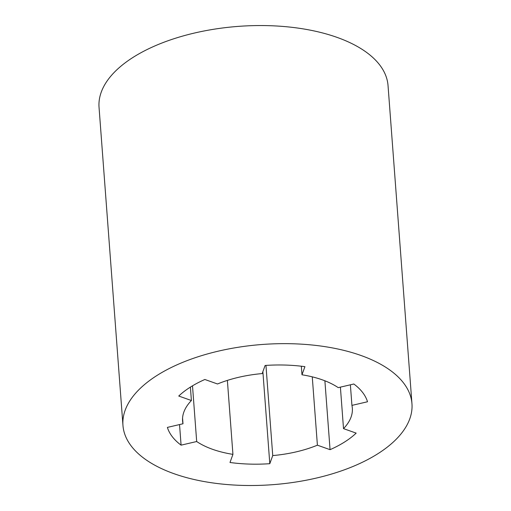 <?xml version="1.0" encoding="UTF-8"?>
<svg xmlns="http://www.w3.org/2000/svg" width="511" height="511" viewBox="0 0 511 511"><rect width="100%" height="100%" fill="white"/><g stroke="black" fill="none" stroke-linecap="round" stroke-linejoin="round"><path stroke-width="0.77" d="M360.804 355.42A144.907 70.294 175.7 0 0 204.208 354.864A144.907 70.294 175.7 0 0 122.959 425.446A144.907 70.294 175.7 0 0 272.727 484.677A144.907 70.294 175.7 0 0 411.955 403.716A144.907 70.294 175.7 0 0 360.804 355.42M229.995 462.487A101.331 49.158 175.7 0 0 269.802 463.694L272.74 455.576A85.12 41.295 175.7 0 0 317.401 445.183L330.061 449.674A101.331 49.158 175.7 0 0 356.173 433.124L343.513 428.633A85.12 41.295 175.7 0 0 352.341 408.2A85.12 41.295 175.7 0 0 351.926 405.389L367.524 401.761A101.331 49.158 175.7 0 0 353.829 384.004L338.231 387.638A85.12 41.295 175.7 0 0 301.982 374.787L304.92 366.668A101.331 49.158 175.7 0 0 265.113 365.461L262.175 373.579A85.12 41.295 175.7 0 0 217.514 383.978L204.854 379.488A101.331 49.158 175.7 0 0 178.741 396.038L191.401 400.522A85.12 41.295 175.7 0 0 182.58 420.962A85.12 41.295 175.7 0 0 182.989 423.766L167.391 427.4A101.331 49.158 175.7 0 0 181.086 445.151L196.684 441.523A85.12 41.295 175.7 0 0 232.933 454.368L229.995 462.487M411.955 403.716L388.041 85.618A144.907 70.294 175.7 0 0 336.89 37.322A144.907 70.294 175.7 0 0 180.294 36.766A144.907 70.294 175.7 0 0 99.045 107.348L122.959 425.446M232.933 454.368L227.376 380.401M269.802 463.694L262.878 371.638M272.74 455.576L265.963 365.41M196.684 441.523L192.5 385.824M181.086 445.151L179.54 424.571M182.989 423.766L182.568 418.126M191.401 400.522L190.399 387.108M301.982 374.787L301.337 366.221M351.926 405.389L350.38 384.809M343.513 428.633L340.396 387.134M330.061 449.674L324.887 380.791M317.401 445.183L312.266 376.85"/></g></svg>

